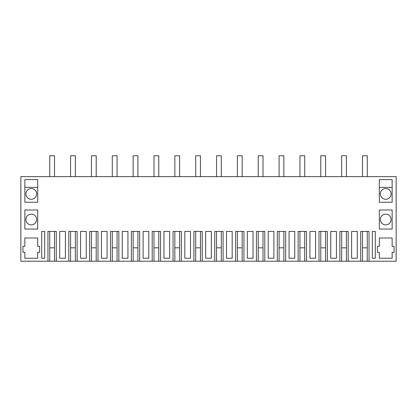 <?xml version="1.0" encoding="UTF-8"?>
<svg xmlns="http://www.w3.org/2000/svg" width="417" height="417" viewBox="0 0 417 417"><rect width="100%" height="100%" fill="white"/><g stroke="black" fill="none" stroke-linecap="round" stroke-linejoin="round"><path stroke-width="0.63" d="M360.705 261.219L348.195 261.219L348.195 231.435L339.855 231.435L339.855 261.219L327.345 261.219L327.345 231.435L319.005 231.435L319.005 261.219L306.495 261.219L306.495 231.435L298.155 231.435L298.155 261.219L285.645 261.219L285.645 231.435L277.305 231.435L277.305 261.219L264.795 261.219L264.795 231.435L256.455 231.435L256.455 261.219L243.945 261.219L243.945 231.435L235.605 231.435L235.605 261.219L223.095 261.219L223.095 231.435L214.755 231.435L214.755 261.219L202.245 261.219L202.245 231.435L193.905 231.435L193.905 261.219L181.395 261.219L181.395 231.435L173.055 231.435L173.055 261.219L160.545 261.219L160.545 231.435L152.205 231.435L152.205 261.219L139.695 261.219L139.695 231.435L131.355 231.435L131.355 261.219L118.845 261.219L118.845 231.435L110.505 231.435L110.505 261.219L97.995 261.219L97.995 231.435L89.655 231.435L89.655 261.219L77.145 261.219L77.145 231.435L68.805 231.435L68.805 261.219L56.295 261.219L56.295 231.435L47.955 231.435L47.955 261.219L20.85 261.219L20.85 176.631L396.15 176.631L396.15 261.219L369.045 261.219L369.045 231.435L360.705 231.435L360.705 261.219L362.493 261.219L362.493 231.435L362.493 247.818L367.257 247.818L367.257 231.435L367.257 261.219L362.493 261.219M44.676 258.243L44.676 231.435L41.7 231.435L41.7 258.243L44.676 258.243M184.814 258.243L190.486 258.243L190.486 231.435L184.814 231.435L184.814 258.243M107.086 231.435L101.414 231.435L101.414 258.243L107.086 258.243L107.086 231.435M268.214 258.243L273.886 258.243L273.886 231.435L268.214 231.435L268.214 258.243M80.564 231.435L80.564 258.243L86.236 258.243L86.236 231.435L80.564 231.435M333.6 231.435L330.764 231.435L330.764 258.243L336.436 258.243L336.436 231.435L333.6 231.435M145.95 258.243L148.786 258.243L148.786 231.435L143.114 231.435L143.114 258.243L145.95 258.243M163.964 231.435L163.964 258.243L169.636 258.243L169.636 231.435L163.964 231.435M294.736 258.243L294.736 231.435L289.064 231.435L289.064 258.243L294.736 258.243M229.35 258.243L232.186 258.243L232.186 231.435L226.514 231.435L226.514 258.243L229.35 258.243M247.364 231.435L247.364 258.243L253.036 258.243L253.036 231.435L247.364 231.435M315.586 231.435L309.914 231.435L309.914 258.243L315.586 258.243L315.586 231.435M122.264 231.435L122.264 258.243L127.936 258.243L127.936 231.435L122.264 231.435M62.55 231.435L59.714 231.435L59.714 258.243L65.386 258.243L65.386 231.435L62.55 231.435M24.869 209.991L24.869 229.053L37.681 229.053L37.681 209.991L24.869 209.991M37.681 179.607L37.681 202.245L24.869 202.245L24.869 179.607L37.681 179.607M24.869 237.987L24.869 246.327L22.935 246.327L22.935 252.285L24.869 252.285L24.869 258.243L37.681 258.243L37.681 252.285L39.615 252.285L39.615 246.327L37.681 246.327L37.681 237.987L24.869 237.987M351.614 231.435L351.614 258.243L357.286 258.243L357.286 231.435L351.614 231.435M372.324 231.435L372.324 258.243L375.3 258.243L375.3 231.435L372.324 231.435L375.3 231.435M379.319 202.245L392.131 202.245L392.131 179.607L379.319 179.607L379.319 202.245M392.131 252.285L394.065 252.285L394.065 246.327L392.131 246.327L392.131 237.987L379.319 237.987L379.319 246.327L377.385 246.327L377.385 252.285L379.319 252.285L379.319 258.243L392.131 258.243L392.131 252.285M379.319 209.991L379.319 229.053L392.131 229.053L392.131 209.991L379.319 209.991M211.336 231.435L205.664 231.435L205.664 258.243L211.336 258.243L211.336 231.435M346.407 261.219L341.643 261.219L341.643 231.435L341.643 247.818L346.407 247.818L346.407 231.435L346.407 261.219L348.195 261.219M325.557 261.219L320.793 261.219L320.793 231.435L320.793 247.818L325.557 247.818L325.557 231.435L325.557 261.219L327.345 261.219M304.707 261.219L299.943 261.219L299.943 231.435L299.943 247.818L304.707 247.818L304.707 231.435L304.707 261.219L306.495 261.219M283.857 261.219L279.093 261.219L279.093 231.435L279.093 247.818L283.857 247.818L283.857 231.435L283.857 261.219L285.645 261.219M263.007 261.219L258.243 261.219L258.243 231.435L258.243 247.818L263.007 247.818L263.007 231.435L263.007 261.219L264.795 261.219M242.157 261.219L237.393 261.219L237.393 231.435L237.393 247.818L242.157 247.818L242.157 231.435L242.157 261.219L243.945 261.219M221.307 261.219L216.543 261.219L216.543 231.435L216.543 247.818L221.307 247.818L221.307 231.435L221.307 261.219L223.095 261.219M200.457 261.219L195.693 261.219L195.693 231.435L195.693 247.818L200.457 247.818L200.457 231.435L200.457 261.219L202.245 261.219M179.607 261.219L174.843 261.219L174.843 231.435L174.843 247.818L179.607 247.818L179.607 231.435L179.607 261.219L181.395 261.219M158.757 261.219L153.993 261.219L153.993 231.435L153.993 247.818L158.757 247.818L158.757 231.435L158.757 261.219L160.545 261.219M137.907 261.219L133.143 261.219L133.143 231.435L133.143 247.818L137.907 247.818L137.907 231.435L137.907 261.219L139.695 261.219M117.057 261.219L112.293 261.219L112.293 231.435L112.293 247.818L117.057 247.818L117.057 231.435L117.057 261.219L118.845 261.219M96.207 261.219L91.443 261.219L91.443 231.435L91.443 247.818L96.207 247.818L96.207 231.435L96.207 261.219L97.995 261.219M75.357 261.219L70.593 261.219L70.593 231.435L70.593 247.818L75.357 247.818L75.357 231.435L75.357 261.219L77.145 261.219M54.507 261.219L49.743 261.219L49.743 231.435L49.743 247.818L54.507 247.818L54.507 231.435L54.507 261.219L56.295 261.219M47.955 261.219L49.743 261.219M369.045 261.219L367.257 261.219M31.275 188.541A5.364 5.364 0 0 1 36.639 193.905A5.364 5.364 0 0 1 31.275 199.269A5.364 5.364 0 0 1 25.911 193.905A5.364 5.364 0 0 1 31.275 188.541M385.725 224.883A5.364 5.364 0 0 0 391.089 219.519A5.364 5.364 0 0 0 385.725 214.161A5.364 5.364 0 0 0 380.361 219.519A5.364 5.364 0 0 0 385.725 224.883M385.725 199.269A5.364 5.364 0 0 0 391.089 193.905A5.364 5.364 0 0 0 385.725 188.541A5.364 5.364 0 0 0 380.361 193.905A5.364 5.364 0 0 0 385.725 199.269M31.275 224.883A5.364 5.364 0 0 1 25.911 219.519A5.364 5.364 0 0 1 31.275 214.161A5.364 5.364 0 0 1 36.639 219.519A5.364 5.364 0 0 1 31.275 224.883M68.805 261.219L70.593 261.219M89.655 261.219L91.443 261.219M110.505 261.219L112.293 261.219M131.355 261.219L133.143 261.219M152.205 261.219L153.993 261.219M173.055 261.219L174.843 261.219M193.905 261.219L195.693 261.219M214.755 261.219L216.543 261.219M235.605 261.219L237.393 261.219M256.455 261.219L258.243 261.219M277.305 261.219L279.093 261.219M298.155 261.219L299.943 261.219M319.005 261.219L320.793 261.219M339.855 261.219L341.643 261.219M41.7 231.435L44.676 231.435M379.319 187.353L392.131 187.353M24.869 187.353L37.681 187.353M49.743 176.631L49.743 155.781L54.507 155.781L54.507 176.631M70.593 176.631L70.593 155.781L75.357 155.781L75.357 176.631M91.443 176.631L91.443 155.781L96.207 155.781L96.207 176.631M112.293 176.631L112.293 155.781L117.057 155.781L117.057 176.631M133.143 176.631L133.143 155.781L137.907 155.781L137.907 176.631M153.993 176.631L153.993 155.781L158.757 155.781L158.757 176.631M174.843 176.631L174.843 155.781L179.607 155.781L179.607 176.631M195.693 176.631L195.693 155.781L200.457 155.781L200.457 176.631M216.543 176.631L216.543 155.781L221.307 155.781L221.307 176.631M237.393 176.631L237.393 155.781L242.157 155.781L242.157 176.631M258.243 176.631L258.243 155.781L263.007 155.781L263.007 176.631M279.093 176.631L279.093 155.781L283.857 155.781L283.857 176.631M299.943 176.631L299.943 155.781L304.707 155.781L304.707 176.631M320.793 176.631L320.793 155.781L325.557 155.781L325.557 176.631M341.643 176.631L341.643 155.781L346.407 155.781L346.407 176.631M362.493 176.631L362.493 155.781L367.257 155.781L367.257 176.631"/></g></svg>
